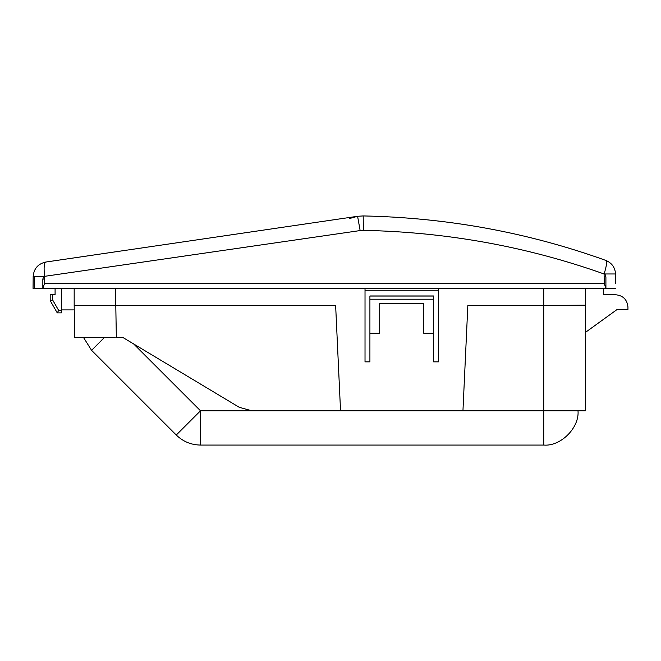 <?xml version="1.0" encoding="UTF-8"?>
<svg xmlns="http://www.w3.org/2000/svg" width="661" height="661" viewBox="0 0 661 661"><rect width="100%" height="100%" fill="white"/><g stroke="black" fill="none" stroke-linecap="round" stroke-linejoin="round"><path stroke-width="0.99" d="M543.73 288.386L543.73 305.522L467.839 305.522L462.948 410.795L578.011 410.795C579.54 427.758 560.693 446.605 543.73 445.068L200.506 445.068C191.112 444.919 183.031 441.573 176.272 435.029L91.573 350.33L83.435 337.35M74.247 309.918L61.448 309.918L61.448 288.386L61.448 310.422L58.664 310.422L57.251 312.868L61.448 312.868L61.448 310.422M462.948 410.795L251.841 410.795L239.249 407.308L251.841 410.795L200.506 410.795L176.272 435.029M200.506 445.068L200.506 410.795L133.687 343.976M104.545 337.35L91.573 350.33M433.566 299.21L433.566 333.284L423.775 333.284L423.775 303.325L379.711 303.325L379.711 333.284L369.912 333.284L369.912 299.21L433.566 299.21L433.566 295.979L369.912 295.979L433.566 296.012M369.912 299.21L369.912 296.012M55.086 294.756L55.086 288.386L55.086 294.756L50.186 294.756L50.186 300.631L57.251 312.868M349.339 218.584L357.593 216.287L45.733 262.053L357.593 216.287L363.186 215.932L357.593 216.287L360.138 230.565L363.376 230.359C446.819 232.052 527.057 246.594 604.088 273.976L615.54 273.976C615.085 267.457 611.838 262.938 605.815 260.409C528.197 232.49 447.323 217.659 363.186 215.932L363.376 230.359M605.815 260.409C607.137 261.673 606.558 266.201 604.088 273.976L604.253 283.495L605.914 288.386L605.914 276.893L604.947 273.968L605.914 276.893L604.947 273.968L605.914 276.893L605.914 288.386L34.43 288.386L34.645 276.265L34.43 288.386L33.05 288.386L33.174 276.323C33.926 268.548 38.115 263.789 45.733 262.053C38.115 263.789 33.926 268.548 33.174 276.323L33.05 288.386L42.891 288.386L44.51 283.495L44.634 276.323L360.138 230.565M44.584 279.074L42.841 279.074L43.692 276.315L42.841 279.074L42.841 288.386L42.841 279.074L44.584 279.074M42.891 288.386L33.05 288.386L33.174 276.323L44.634 276.323C43.667 267.895 44.031 263.136 45.733 262.053M615.713 294.756L603.468 294.756L603.468 288.386L603.468 294.756L615.713 294.756C623.092 295.533 627.173 299.615 627.95 306.993C627.173 299.615 623.092 295.533 615.713 294.756M585.349 305.159L585.349 410.795L543.73 410.795L543.73 305.522L585.349 305.159L585.349 288.386L585.349 332.458L617.176 309.447L627.95 309.447L627.95 306.993M615.713 283.495L615.54 273.976L615.713 283.495M605.873 288.386L615.713 288.386L605.873 288.386M617.176 309.447L627.95 309.447M58.664 310.422L52.632 299.97L50.186 300.639M585.349 410.795L585.349 401.004M438.466 288.386L438.466 361.848L433.566 361.848L433.566 333.284M369.912 333.284L369.912 361.848L365.021 361.848L365.021 288.386M340.539 410.795L335.639 305.522L115.791 305.522L115.791 288.386M239.249 407.308L122.649 337.35L116.336 337.35L115.791 305.522L74.172 305.522L74.726 337.35L115.27 337.35M74.172 305.522L74.172 288.386L74.172 305.522M604.253 283.495L44.51 283.495M605.914 288.386L605.914 276.893L604.137 276.893M365.021 290.84L438.466 290.84M543.73 445.068L543.73 410.795L578.011 410.795M369.912 296.062L433.566 296.062M52.632 299.97L52.632 294.756M89.119 255.683L120.806 251.031L89.21 255.667"/></g></svg>

